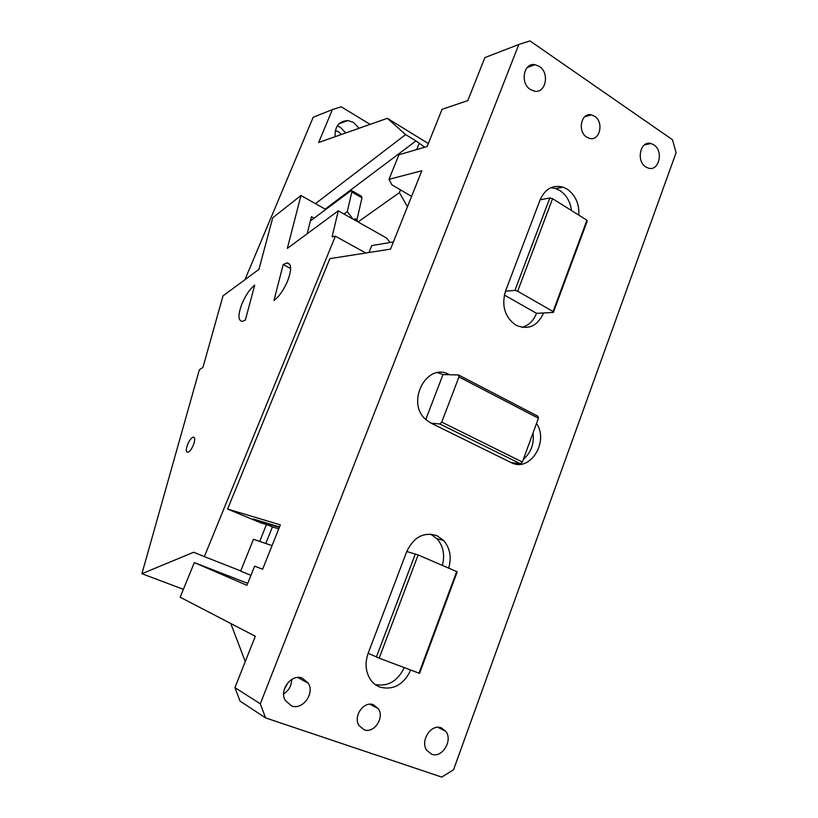 <?xml version="1.0" encoding="UTF-8"?>
<svg xmlns="http://www.w3.org/2000/svg" width="818" height="818" viewBox="0 0 818 818"><rect width="100%" height="100%" fill="white"/><g stroke="black" fill="none" stroke-linecap="round" stroke-linejoin="round"><path stroke-width="1.23" d="M578.868 215.165C579.308 203.743 575.422 195.073 567.191 189.142L563.029 187.138C552.784 184.571 545.146 188.794 540.136 199.797L549.829 197.976L552.579 198.692L586.925 220.216L553.07 311.525L517.661 291.228L514.9 290.421L505.473 291.188C501.373 305.697 504.767 316.975 515.667 325.022L516.066 325.257C528.203 330.298 537.406 326.198 543.653 312.957L553.357 312.456L553.07 311.525M552.579 198.692L517.661 291.228M586.925 220.216L587.14 221.33L553.357 312.456M521.945 327.353C528.684 325.472 533.551 320.799 536.526 313.314L543.653 312.957M536.526 313.314L504.328 295.022M234.94 687.621L240.032 701.108L265.574 717.907L441.771 777.1L453.561 769.718L676.087 152.71L672.478 139.735L529.972 40.9L518.827 44.479L260.308 703.807L234.94 687.621L255.318 636.251L180.154 597.212L194.347 562.6L247.721 583.357M265.574 717.907L260.308 703.807M540.136 199.797L505.473 291.188M448.673 568.121C451.761 557.303 450.053 548.07 443.571 540.422L437.006 535.718C423.918 531.628 413.836 536.884 406.761 551.485L368.161 653.265C364.848 662.784 365.503 671.384 370.125 679.073C372.691 682.938 376.014 685.637 380.114 687.171C393.458 690.351 403.663 684.666 410.748 670.106M425.769 419.46L443.008 374.562L449.593 374.736C426.771 361.188 405.002 403.09 426.423 420.053L431.055 423.151L511.015 462.518C529.655 472.865 549.338 442.18 536.536 423.376M586.731 137.148C577.109 131.432 581.271 112.035 591.475 114.878L594.584 116.238C604.246 122.127 599.809 141.575 589.502 138.395L586.731 137.148M364.112 729.768L358.99 725.515C352.844 716.312 363.877 700.648 373.499 704.768L378.356 708.725C384.777 717.713 373.979 733.787 364.112 729.768M431.648 754.227L426.781 750.372C419.808 740.996 431.168 723.48 441.27 727.846L445.861 731.415C453.09 740.546 442.017 758.46 431.648 754.227M291.535 705.934L285.185 700.331C279.04 689.748 291.627 673.562 302.312 678.112L308.335 683.286C314.869 693.633 302.548 710.392 291.535 705.934M530.371 89.499C519.737 83.109 523.725 62.219 535.084 64.694L539.318 66.411C550.044 73.017 545.667 94.029 534.144 91.095L530.371 89.499M645.78 166.933C635.831 160.982 640.361 140.307 650.883 143.487L653.848 144.827C663.827 150.952 659.042 171.668 648.418 168.15L645.78 166.933M375.217 684.523C387.896 686.844 397.579 681.22 404.266 667.662M418.969 673.224L456.669 571.567L457.18 571.946L419.583 673.378L379.184 658.163L368.161 653.265M456.669 571.567L418.131 554.962L406.761 551.485M379.184 658.163L418.131 554.962M376.382 657.018L415.339 553.919M442.374 565.402C445.074 554.962 443.305 546.087 437.037 538.765L430.575 534.123M458.561 374.971L537.907 416.25L538.428 418.233L522.354 462.027L441.73 422.108L458.959 376.955L458.561 374.971L449.593 374.736M522.354 462.027L520.452 463.786L439.859 423.99L441.73 422.108M538.428 418.233L458.959 376.955M443.008 374.562L437.712 372.711M439.859 423.99L431.055 423.151M520.452 463.786L511.015 462.518M513.009 463.356L515.156 463.07M523.356 459.287C531.046 452.671 534.287 443.857 533.07 432.834M518.827 44.479L484.88 57.597L467.814 100.604L442.047 109.315L427.16 146.504L398.908 154.786L388.979 179.326L391.863 184.796L411.587 196.402M388.979 179.326L421.832 170.757L390.523 249.122L329.848 258.652L227.588 509.052L260.482 522.743L267.384 524.859L253.253 518.98L279.511 526.956M291.678 679.451C291.556 685.709 288.887 690.515 283.662 693.869M288.212 682.304L284.296 689.349M299.674 678.511L300.032 677.56M245.277 661.568L230.778 623.51M227.588 509.052L280.349 524.859L262.619 569.236L254.633 566.128L246.944 585.31L194.347 562.6M549.829 197.976L514.9 290.421M571.465 210.523C570.279 201.647 566.434 194.991 559.921 190.553L555.78 188.58L550.862 187.7M315.451 203.651L405.616 134.581L387.343 118.303L318.662 142.496L332.405 109.602L313.202 117.24L244.96 279.674M310.37 220.942L351.331 190.41L351.842 192.015L347.261 211.627L343.979 214.019M351.842 192.015L361.965 197.844L356.945 219.878M352.947 219.081L347.261 211.627M361.965 197.844L361.433 196.228L351.842 190.706M325.175 209.111L415.963 140.931L405.616 134.581M424.798 147.199L415.963 140.931M400.523 189.888L399.429 192.619L358.049 221.954M419.082 143.692L416.72 149.561M428.335 143.569L387.343 118.303M399.429 192.619L407.446 206.749M370.104 124.377L341.198 106.769L332.405 109.602M341.403 134.479L338.437 131.698L335.308 130.583M345.748 132.956L340.288 127.24L337.282 125.911M359.082 128.262L353.54 122.414L347.722 120.543C338.908 121.217 334.695 126.606 335.094 136.708M204.336 556.608L193.682 552.242L141.913 573.715L199.367 369.787L202.936 367.425L223.007 295.871L258.928 269.367L272.731 217.782L300.942 195.512L287.353 248.396L338.284 210.809L332.108 236.821L335.36 236.197L204.336 556.608L240.727 570.913M193.304 445.258C195.185 440.166 195.185 437.466 193.293 437.149C191.432 437.722 189.571 440.074 187.711 444.205C185.819 449.286 185.819 451.986 187.711 452.334C189.571 451.761 191.443 449.409 193.304 445.258M242.179 303.253C237.823 314.736 237.895 320.779 242.394 321.382L245.359 320.083L254.715 285.134C250.032 288.836 245.85 294.879 242.179 303.253M287.507 281.228C291.852 269.449 291.627 263.345 286.832 262.905L283.192 264.572L273.969 300.472C279.071 296.617 283.58 290.206 287.507 281.228M314.061 218.171L311.423 216.709L307.159 233.774M300.942 195.512L325.717 209.418M290.656 268.509L283.192 264.572M250.942 575.32L240.656 571.097L253.468 539.277L272.057 545.616M265.789 543.479L272.425 526.915L278.754 528.868M279.337 527.395L257.476 520.739L272.425 526.915M390.033 242.527L386.658 238.079L338.284 210.809M358.887 222.435L355.298 218.641L353.897 219.613M353.979 219.664L354.93 218.866L356.709 221.197M368.949 252.506L371.74 245.584L393.376 241.964M183.385 589.328L141.913 573.715M266.464 524.573L259.705 541.404M365.799 253.007L335.36 236.197M437.037 538.765L443.571 540.422M591.475 114.878L584.706 116.739M535.084 64.694L527.262 67.465M378.356 708.725L369.92 704.237M308.335 683.286L297.813 677.488M445.861 731.415L437.896 727.314M650.883 143.487L644.349 144.97M555.78 188.58L563.029 187.138M339.071 123.753L347.722 120.543M289.93 264.541L286.832 262.905M194.326 437.599L193.293 437.149"/></g></svg>

